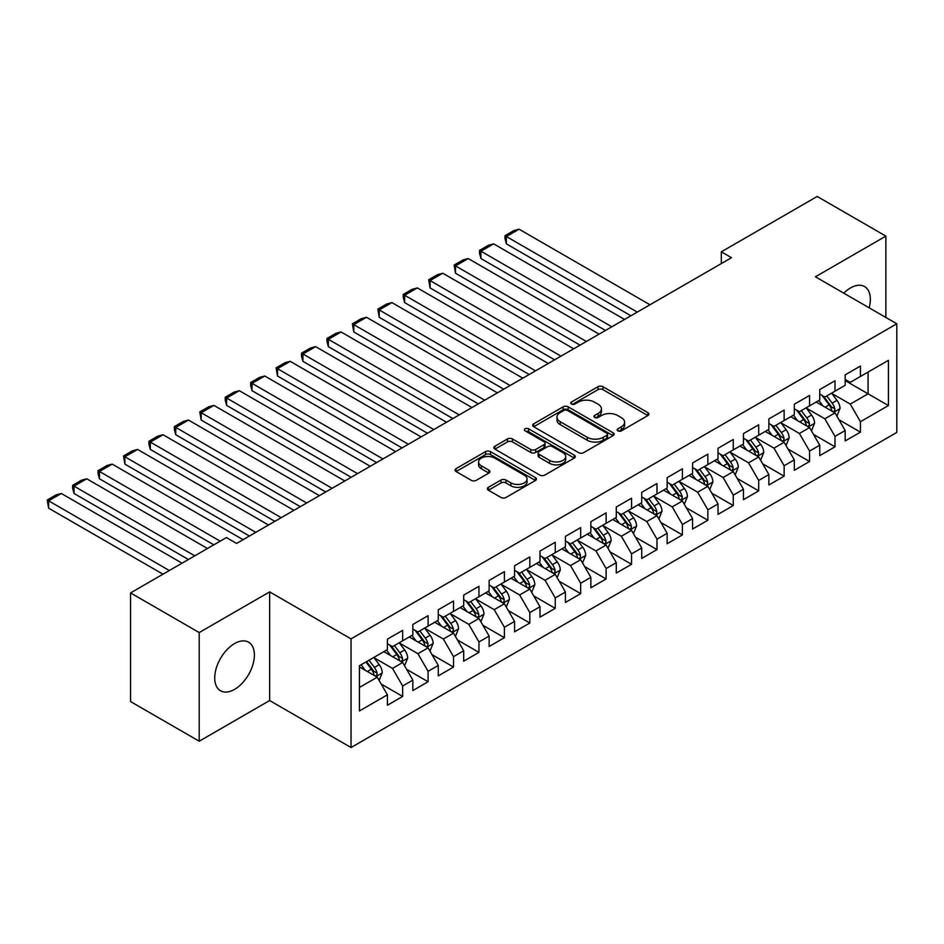 <?xml version="1.0" encoding="UTF-8"?>
<svg xmlns="http://www.w3.org/2000/svg" width="944" height="944" viewBox="0 0 944 944"><rect width="100%" height="100%" fill="white"/><g stroke="black" fill="none" stroke-linecap="round" stroke-linejoin="round"><path stroke-width="1.42" d="M617.883 430.853A2.466 1.428 0 0 0 621.376 430.853L647.903 415.549A3.528 2.041 0 0 0 648.941 414.097A3.528 2.041 0 0 0 647.903 412.658L602.968 386.721A3.528 2.041 0 0 0 597.977 386.721L571.45 402.026A2.466 1.428 0 0 0 570.731 403.041A2.466 1.428 0 0 0 571.45 404.044A2.466 1.428 0 0 0 574.943 404.044L578.377 402.073A11.293 6.525 0 0 1 594.354 402.073L598.107 404.233A11.293 6.525 0 0 1 601.411 408.846A11.293 6.525 0 0 1 598.107 413.448L594.673 415.431A2.466 1.428 0 0 0 593.941 416.446A2.466 1.428 0 0 0 594.673 417.449A2.466 1.428 0 0 0 598.166 417.449L601.599 415.466A11.293 6.525 0 0 1 617.577 415.466L621.317 417.637A11.293 6.525 0 0 1 624.621 422.239A11.293 6.525 0 0 1 621.317 426.853L617.883 428.836A2.466 1.428 0 0 0 617.164 429.85A2.466 1.428 0 0 0 617.883 430.853L617.883 428.836M234.56 689.38A28.049 16.201 120 0 0 252.886 664.659A28.049 16.201 120 0 0 248.579 642.18A28.049 16.201 120 0 0 234.56 643.572A28.049 16.201 120 0 0 216.235 668.293A28.049 16.201 120 0 0 220.53 690.772A28.049 16.201 120 0 0 234.56 689.38M869.176 307.827A28.049 16.201 120 0 0 864.539 286.563A28.049 16.201 120 0 0 850.509 287.944A28.049 16.201 120 0 0 843.806 293.171M488.39 487.316A3.528 2.041 0 0 0 487.352 488.756A3.528 2.041 0 0 0 488.39 490.196L500.993 497.476A3.528 2.041 0 0 0 505.984 497.476L535.449 480.472A3.528 2.041 0 0 0 536.475 479.033A3.528 2.041 0 0 0 535.449 477.593L490.514 451.645A3.528 2.041 0 0 0 485.523 451.645L456.058 468.649A3.528 2.041 0 0 0 455.032 470.088A3.528 2.041 0 0 0 456.058 471.54L471.292 480.331A3.528 2.041 0 0 0 476.283 480.331L488.886 473.05A3.528 2.041 0 0 0 489.924 471.611A3.528 2.041 0 0 0 488.886 470.171L481.334 465.805A9.44 5.452 0 0 1 478.573 461.946A9.44 5.452 0 0 1 484.402 456.908A9.44 5.452 0 0 1 494.691 458.1L524.274 475.174A9.44 5.452 0 0 1 527.035 479.033A9.44 5.452 0 0 1 521.206 484.071A9.44 5.452 0 0 1 510.916 482.88L505.984 480.036A3.528 2.041 0 0 0 500.993 480.036L488.39 487.316L488.39 490.196M199.208 632.563L199.208 741.217L269.654 700.542L269.654 591.888L199.208 632.563L130.543 592.915L226.418 537.561L236.59 543.437L731.494 257.7L721.322 251.824L721.322 263.577M269.654 591.888L351.038 638.876L896.8 323.78L896.8 432.435L351.038 747.53L351.038 638.876M885.861 317.467L885.861 236.118L815.415 276.793L896.8 323.78M885.861 236.118L817.197 196.47L721.322 251.824M578.625 452.66A3.528 2.041 0 0 0 583.628 452.66L613.081 435.644A3.528 2.041 0 0 0 614.119 434.205A3.528 2.041 0 0 0 613.081 432.765L568.146 406.829A3.528 2.041 0 0 0 563.155 406.829L533.702 423.832A3.528 2.041 0 0 0 532.664 425.272A3.528 2.041 0 0 0 533.702 426.712L578.625 452.66M526.068 431.396A2.466 1.428 0 0 1 528.581 431.738L528.581 428.8L574.259 455.173A3.528 2.041 0 0 1 575.297 456.613A3.528 2.041 0 0 1 574.259 458.064L544.806 475.068A3.528 2.041 0 0 1 539.815 475.068L494.88 449.12L494.88 446.241A3.528 2.041 0 0 0 493.842 447.68A3.528 2.041 0 0 0 494.88 449.12M494.88 446.241L507.483 438.96A3.528 2.041 0 0 1 512.474 438.96L530.705 449.486A3.528 2.041 0 0 0 535.696 449.486L544.051 444.659A3.528 2.041 0 0 0 545.089 443.22A3.528 2.041 0 0 0 544.051 441.768L525.088 430.818A2.466 1.428 0 0 1 524.357 429.815A2.466 1.428 0 0 1 525.891 428.493A2.466 1.428 0 0 1 528.581 428.8M845.175 380.597L868.067 393.813L868.067 372.078L888.41 360.337L860.432 376.491L860.432 366.06L845.175 374.874L845.175 385.294L835.003 391.17L835.003 380.751L819.746 389.553L819.746 399.985L809.574 405.849L809.574 395.43L794.305 404.233L794.305 414.664L784.134 420.54L784.134 410.109L768.876 418.924L768.876 429.343L758.705 435.219L758.705 424.788L743.447 433.603L743.447 444.034L733.276 449.899L733.276 439.479L718.018 448.282L718.018 458.713L707.847 464.59L707.847 454.158L692.577 462.973L692.577 473.392L682.406 479.269L682.406 468.838L667.148 477.652L667.148 488.072L656.977 493.948L656.977 483.529L641.719 492.331L641.719 502.763L631.548 508.639L631.548 498.208L616.29 507.022L616.29 517.442L606.119 523.318L606.119 512.887L590.85 521.702L590.85 532.121L580.678 537.997L580.678 527.578L565.421 536.381L565.421 546.812L555.249 552.677L555.249 542.257L539.992 551.072L539.992 561.491L529.82 567.368L529.82 556.936L514.563 565.751L514.563 576.17L504.391 582.047L504.391 571.627L489.134 580.43L489.134 590.861L478.95 596.726L478.95 586.307L463.693 595.121L463.693 605.541L453.521 611.417L453.521 600.986L438.264 609.8L438.264 620.22L428.092 626.096L428.092 615.677L412.835 624.48L412.835 634.911L402.663 640.775L402.663 630.356L387.406 639.159L387.406 649.59L359.428 665.744L359.428 710.962L387.406 694.819L377.234 677.19L359.428 666.912M888.41 360.337L888.41 405.566L860.432 421.708L850.261 404.091L831.817 393.447M838.945 419.726L860.432 432.14L860.432 421.708M860.432 432.14L845.175 440.942L845.175 430.523L835.003 436.399L824.832 418.77L806.388 408.127M813.516 434.417L835.003 446.819L835.003 436.399M835.003 446.819L819.746 455.633L819.746 445.202L809.574 451.079L799.391 433.461L780.959 422.818M788.075 449.096L809.574 461.498L809.574 451.079M809.574 461.498L794.305 470.313L794.305 459.881L784.134 465.758L773.962 448.14L755.53 437.497M762.646 463.775L784.134 476.189L784.134 465.758M784.134 476.189L768.876 484.992L768.876 474.572L758.705 480.449L748.533 462.82L730.09 452.176M737.217 478.466L758.705 490.868L758.705 480.449M758.705 490.868L743.447 499.683L743.447 489.252L733.276 495.128L723.104 477.511L704.661 466.855M711.788 493.146L733.276 505.547L733.276 495.128M733.276 505.547L718.018 514.362L718.018 503.931L707.847 509.807L697.663 492.19L679.232 481.546M686.347 507.825L707.847 520.238L707.847 509.807M707.847 520.238L692.577 529.041L692.577 518.622L682.406 524.486L672.234 506.869L653.803 496.225M660.918 522.504L682.406 534.918L682.406 524.486M682.406 534.918L667.148 543.732L667.148 533.301L656.977 539.177L646.805 521.56L628.362 510.905M635.489 537.195L656.977 549.597L656.977 539.177M656.977 549.597L641.719 558.411L641.719 547.98L631.548 553.857L621.376 536.239L602.933 525.596M610.06 551.874L631.548 564.288L631.548 553.857M631.548 564.288L616.29 573.091L616.29 562.671L606.119 568.536L595.947 550.918L577.504 540.275M584.619 566.553L606.119 578.967L606.119 568.536M606.119 578.967L590.85 587.77L590.85 577.35L580.678 583.227L570.506 565.609L552.075 554.954M559.19 581.244L580.678 593.646L580.678 583.227M580.678 593.646L565.421 602.461L565.421 592.03L555.249 597.906L545.077 580.289L526.634 569.645M533.761 595.924L555.249 608.337L555.249 597.906M555.249 608.337L539.992 617.14L539.992 606.721L529.82 612.585L519.648 594.968L501.205 584.324M508.332 610.603L529.82 623.016L529.82 612.585M529.82 623.016L514.563 631.819L514.563 621.4L504.391 627.276L494.219 609.647L475.776 599.003M482.903 625.294L504.391 637.696L504.391 627.276M504.391 637.696L489.134 646.51L489.134 636.079L478.95 641.955L468.779 624.338L450.347 613.694M457.462 639.973L478.95 652.375L478.95 641.955M478.95 652.375L463.693 661.189L463.693 650.77L453.521 656.635L443.35 639.017L424.918 628.374M432.033 654.652L453.521 667.066L453.521 656.635M453.521 667.066L438.264 675.869L438.264 665.449L428.092 671.326L417.921 653.696L399.477 643.053M406.604 669.343L428.092 681.745L428.092 671.326M428.092 681.745L412.835 690.56L412.835 680.128L402.663 686.005L392.492 668.387L374.048 657.744M381.175 684.022L402.663 696.424L402.663 686.005M402.663 696.424L387.406 705.239L387.406 694.819M387.406 643.714L392.492 646.652L402.663 640.775M359.428 687.468L377.234 677.19M412.835 629.034L417.921 631.973L428.092 626.096M392.492 668.387L402.663 662.511L383.842 651.643M412.835 680.128L402.663 662.511M438.264 614.355L443.35 617.282L453.521 611.417M417.921 653.696L428.092 647.832L409.271 636.964M438.264 665.449L428.092 647.832M463.693 599.664L468.779 602.602L478.95 596.726M443.35 639.017L453.521 633.141L434.7 622.285M463.693 650.77L453.521 633.141M489.134 584.985L494.219 587.923L504.391 582.047M468.779 624.338L478.95 618.462L460.141 607.594M489.134 636.079L478.95 618.462M514.563 570.306L519.648 573.244L529.82 567.368M494.219 609.647L504.391 603.782L485.57 592.915M514.563 621.4L504.391 603.782M539.992 555.615L545.077 558.553L555.249 552.677M519.648 594.968L529.82 589.091L510.999 578.235M539.992 606.721L529.82 589.091M565.421 540.936L570.506 543.874L580.678 537.997M545.077 580.289L555.249 574.412L536.428 563.544M565.421 592.03L555.249 574.412M590.85 526.256L595.947 529.195L606.119 523.318M570.506 565.609L580.678 559.733L561.857 548.865M590.85 577.35L580.678 559.733M616.29 511.565L621.376 514.504L631.548 508.639M595.947 550.918L606.119 545.042L587.298 534.186M616.29 562.671L606.119 545.042M641.719 496.886L646.805 499.824L656.977 493.948M621.376 536.239L631.548 530.363L612.727 519.495M641.719 547.98L631.548 530.363M667.148 482.207L672.234 485.145L682.406 479.269M646.805 521.56L656.977 515.684L638.156 504.816M667.148 533.301L656.977 515.684M692.577 467.516L697.663 470.454L707.847 464.59M672.234 506.869L682.406 501.004L663.585 490.137M692.577 518.622L682.406 501.004M718.018 452.837L723.104 455.775L733.276 449.899M697.663 492.19L707.847 486.313L689.026 475.446M718.018 503.931L707.847 486.313M743.447 438.158L748.533 441.096L758.705 435.219M723.104 477.511L733.276 471.634L714.455 460.766M743.447 489.252L733.276 471.634M768.876 423.478L773.962 426.405L784.134 420.54M748.533 462.82L758.705 456.955L739.884 446.087M768.876 474.572L758.705 456.955M794.305 408.787L799.391 411.726L809.574 405.849M773.962 448.14L784.134 442.264L765.313 431.396M794.305 459.881L784.134 442.264M819.746 394.108L824.832 397.046L835.003 391.17M799.391 433.461L809.574 427.585L790.753 416.717M819.746 445.202L809.574 427.585M845.175 379.429L850.261 382.355L860.432 376.491M824.832 418.77L835.003 412.906L816.182 402.038M845.175 430.523L835.003 412.906M130.543 592.915L130.543 701.569L199.208 741.217M269.654 700.542L351.038 747.53M850.261 404.091L868.067 393.813L888.41 405.566M618.875 431.207L621.317 429.791A11.293 6.525 0 0 0 624.621 425.178L624.621 422.239M601.411 408.846L601.411 411.773A11.293 6.525 0 0 1 598.107 416.387L595.652 417.803M647.855 415.572L602.968 389.66A3.528 2.041 0 0 0 597.977 389.66L572.442 404.398M613.034 435.68L568.146 409.755A3.528 2.041 0 0 0 563.155 409.755L533.749 426.735M606.839 435.219A2.466 1.428 0 0 0 607.558 434.205A2.466 1.428 0 0 0 606.839 433.202L567.391 410.428A2.466 1.428 0 0 0 563.898 410.428L560.288 412.516A11.293 6.525 0 0 0 556.972 417.13A11.293 6.525 0 0 0 560.288 421.744L587.239 437.308A11.293 6.525 0 0 0 603.216 437.308L606.839 435.219L606.839 438.158A2.466 1.428 0 0 0 607.558 437.143L607.558 434.205M556.972 417.13L556.972 420.068A11.293 6.525 0 0 0 560.288 424.682L560.288 421.744M606.839 438.158L603.216 440.246A11.293 6.525 0 0 1 587.239 440.246L560.288 424.682M494.927 449.155L507.483 441.898L507.483 438.96M545.089 443.22L545.089 446.146A3.528 2.041 0 0 1 544.051 447.598L535.696 452.424A3.528 2.041 0 0 1 530.705 452.424L512.474 441.898A3.528 2.041 0 0 0 507.483 441.898M528.581 431.738L574.212 458.088M549.609 460.401A9.44 5.452 0 0 0 559.898 461.581A9.44 5.452 0 0 0 565.727 456.542A9.44 5.452 0 0 0 562.966 452.695L552.547 446.677A3.528 2.041 0 0 0 547.555 446.677L539.189 451.503A3.528 2.041 0 0 0 538.151 452.943A3.528 2.041 0 0 0 539.189 454.383L549.609 460.401L549.609 463.339A9.44 5.452 0 0 0 559.898 464.519A9.44 5.452 0 0 0 565.727 459.48L565.727 456.542M538.151 452.943L538.151 455.881A3.528 2.041 0 0 0 539.189 457.321L539.189 454.383M549.609 463.339L539.189 457.321M527.035 479.033L527.035 481.971A9.44 5.452 0 0 1 521.206 486.998A9.44 5.452 0 0 1 510.916 485.818L505.984 482.974A3.528 2.041 0 0 0 500.993 482.974L488.437 490.231M478.573 461.946L478.573 464.885A9.44 5.452 0 0 0 481.334 468.743L481.334 465.805M488.839 473.074L481.334 468.743M535.449 477.593L535.449 480.472L490.514 454.583A3.528 2.041 0 0 0 485.523 454.583L456.105 471.563M836.88 416.162L840.03 408.469A9.534 5.499 -120 0 0 836.998 400.35L831.593 393.141M637.271 312.098L506.373 236.531L519.082 229.191L649.979 304.759M822.979 405.967L818.873 400.48M506.373 243.871L504.969 238.655L504.969 235.729L506.373 236.531L506.373 243.871L630.911 315.768M816.949 402.486L816.489 401.861M833.21 411.867L834.685 410.534L834.885 408.87A9.534 5.499 -120 0 0 832.16 403.135L826.755 395.925M823.675 396.374L830.342 405.283A4.85 2.808 60 0 1 831.227 406.758L834.885 408.87M822 395.406L829.115 404.905A9.534 5.499 60 0 1 831.841 410.64L832.03 411.183M504.969 235.729L513.878 230.584L519.082 229.191M811.451 430.842L814.601 423.148A9.534 5.499 -120 0 0 811.557 415.03L806.164 407.82M611.83 326.789L480.944 251.21L493.653 243.871L624.55 319.45M797.55 420.646L793.444 415.159M480.944 258.55L479.54 253.346L479.54 250.408L480.944 251.21L480.944 258.55L605.482 330.459M791.52 417.165L791.06 416.54M807.769 426.546L809.244 425.213L809.456 423.561A9.534 5.499 -120 0 0 806.731 417.826L801.326 410.616M798.246 411.065L804.913 419.974A4.85 2.808 60 0 1 805.798 421.449L809.456 423.561M796.571 410.097L803.674 419.584A9.534 5.499 60 0 1 806.412 425.319L806.601 425.874M479.54 250.408L488.437 245.263L493.653 243.871M786.022 445.533L789.172 437.827A9.534 5.499 -120 0 0 786.128 429.721L780.723 422.499M586.401 341.468L455.504 265.901L468.224 258.55L599.121 334.129M772.121 435.326L768.015 429.85M455.504 273.241L454.111 265.087L455.504 265.901L455.504 273.241L580.041 345.138M766.091 431.845L765.619 431.219M782.34 441.226L783.815 439.904L784.027 438.24A9.534 5.499 -120 0 0 781.302 432.505L775.897 425.296M772.817 425.744L779.484 434.653A4.85 2.808 60 0 1 780.369 436.128L784.027 438.24M771.13 424.776L778.245 434.264A9.534 5.499 60 0 1 780.971 439.998L781.172 440.553M454.111 265.087L463.008 259.954L468.224 258.55M760.593 460.212L763.743 452.518A9.534 5.499 -120 0 0 760.699 444.4L755.294 437.19M560.972 356.148L430.075 280.58L442.795 273.241L573.692 348.808M746.692 450.017L742.574 444.53M430.075 287.92L428.682 279.766L430.075 280.58L430.075 287.92L554.612 359.817M740.662 446.536L740.19 445.91M756.911 455.917L758.386 454.583L758.598 452.919A9.534 5.499 -120 0 0 755.861 447.185L750.468 439.975M747.377 440.423L754.055 449.332A4.85 2.808 60 0 1 754.94 450.807L758.598 452.919M745.701 439.456L752.816 448.955A9.534 5.499 60 0 1 755.542 454.689L755.731 455.232M428.682 279.766L437.579 274.633L442.795 273.241M735.152 474.891L738.302 467.197A9.534 5.499 -120 0 0 735.27 459.079L729.865 451.869M535.543 370.839L404.646 295.26L417.354 287.92L548.252 363.487M721.251 464.696L717.145 459.209M404.646 302.599L403.241 297.395L403.241 294.457L404.646 295.26L404.646 302.599L529.183 374.508M715.233 461.215L714.761 460.589M731.482 470.596L732.957 469.262L733.158 467.61A9.534 5.499 -120 0 0 730.432 461.876L725.027 454.666M721.948 455.114L728.626 464.011A4.85 2.808 60 0 1 729.5 465.486L733.158 467.61M720.272 454.147L727.387 463.634A9.534 5.499 60 0 1 730.113 469.369L730.302 469.923M403.241 294.457L412.15 289.312L417.354 287.92M709.723 489.57L712.873 481.877A9.534 5.499 -120 0 0 709.829 473.77L704.436 466.548M510.114 385.518L379.217 309.951L391.925 302.599L522.823 378.178M695.822 479.375L691.716 473.9M379.217 317.29L377.812 309.136L379.217 309.951L379.217 317.29L503.754 389.188M689.793 475.894L689.332 475.269M706.041 485.275L707.528 483.953L707.729 482.29A9.534 5.499 -120 0 0 705.003 476.555L699.598 469.345M696.519 469.793L703.186 478.702A4.85 2.808 60 0 1 704.071 480.177L707.729 482.29M694.843 468.826L701.947 478.313A9.534 5.499 60 0 1 704.684 484.048L704.873 484.602M377.812 309.136L386.71 304.003L391.925 302.599M684.294 504.261L687.444 496.568A9.534 5.499 -120 0 0 684.4 488.449L678.996 481.239M484.673 400.197L353.776 324.63L366.496 317.29L497.394 392.857M670.393 494.054L666.287 488.579M353.776 331.969L352.383 323.816L353.776 324.63L353.776 331.969L478.313 403.867M664.364 490.585L663.892 489.96M680.612 499.966L682.087 498.633L682.3 496.969A9.534 5.499 -120 0 0 679.574 491.234L674.169 484.024M671.09 484.473L677.757 493.382A4.85 2.808 60 0 1 678.642 494.857L682.3 496.969M669.414 483.505L676.518 493.004A9.534 5.499 60 0 1 679.243 498.727L679.444 499.282M352.383 323.816L361.281 318.683L366.496 317.29M658.865 518.94L662.015 511.247A9.534 5.499 -120 0 0 658.971 503.128L653.567 495.919M459.244 414.888L328.347 339.309L341.067 331.969L471.965 407.537M644.964 508.745L640.858 503.258M328.347 346.649L326.954 341.445L326.954 338.507L328.347 339.309L328.347 346.649L452.884 418.558M638.935 505.264L638.463 504.639M655.183 514.645L656.658 513.312L656.871 511.648A9.534 5.499 -120 0 0 654.145 505.925L648.74 498.703M645.649 499.164L652.328 508.061A4.85 2.808 60 0 1 653.213 509.536L656.871 511.648M643.973 498.196L651.089 507.683A9.534 5.499 60 0 1 653.814 513.418L654.003 513.973M326.954 338.507L335.852 333.362L341.067 331.969M633.424 533.62L636.586 525.926A9.534 5.499 -120 0 0 633.542 517.819L628.138 510.598M433.815 429.567L302.918 353.988L315.638 346.649L446.524 422.228M619.524 523.424L615.417 517.949M302.918 361.34L301.514 356.124L301.514 353.186L302.918 353.988L302.918 361.34L427.455 433.237M613.506 519.943L613.034 519.318M629.754 529.324L631.229 528.003L631.43 526.339A9.534 5.499 -120 0 0 628.704 520.604L623.3 513.394M620.22 513.843L626.899 522.752A4.85 2.808 60 0 1 627.772 524.227L631.43 526.339M618.544 512.875L625.66 522.362A9.534 5.499 60 0 1 628.385 528.097L628.574 528.652M301.514 353.186L310.423 348.053L315.638 346.649M607.995 548.311L611.146 540.617A9.534 5.499 -120 0 0 608.113 532.499L602.709 525.289M408.386 444.246L277.489 368.679L290.197 361.34L421.095 436.907M594.095 538.104L589.988 532.628M277.489 376.019L276.085 367.865L277.489 368.679L277.489 376.019L402.026 447.916M588.065 534.634L587.605 534.009M604.313 544.015L605.8 542.682L606.001 541.018A9.534 5.499 -120 0 0 603.275 535.283L597.871 528.074M594.791 528.522L601.458 537.431A4.85 2.808 60 0 1 602.343 538.906L606.001 541.018M593.115 527.554L600.219 537.053A9.534 5.499 60 0 1 602.956 542.776L603.145 543.331M276.085 367.865L284.982 362.732L290.197 361.34M582.566 562.99L585.717 555.296A9.534 5.499 -120 0 0 582.672 547.178L577.268 539.968M382.945 458.937L252.048 383.358L264.768 376.019L395.666 451.586M568.666 552.795L564.559 547.308M252.048 390.698L250.656 385.494L250.656 382.556L252.048 383.358L252.048 390.698L376.597 462.607M562.636 549.314L562.164 548.688M578.884 558.695L580.359 557.361L580.572 555.697A9.534 5.499 -120 0 0 577.846 549.974L572.442 542.753M569.362 543.213L576.029 552.11A4.85 2.808 60 0 1 576.914 553.585L580.572 555.697M567.686 542.234L574.79 551.733A9.534 5.499 60 0 1 577.516 557.467L577.716 558.01M250.656 382.556L259.553 377.411L264.768 376.019M557.137 577.669L560.288 569.975A9.534 5.499 -120 0 0 557.243 561.857L551.839 554.647M357.516 473.617L226.619 398.038L239.339 390.698L370.237 466.277M543.237 567.474L539.13 561.987M226.619 405.389L225.227 400.173L225.227 397.235L226.619 398.038L226.619 405.389L351.156 477.286M537.207 563.993L536.735 563.367M553.455 573.374L554.93 572.052L555.143 570.388A9.534 5.499 -120 0 0 552.417 564.654L547.013 557.444M543.921 557.892L550.6 566.801A4.85 2.808 60 0 1 551.485 568.276L555.143 570.388M542.245 556.925L549.361 566.412A9.534 5.499 60 0 1 552.087 572.147L552.275 572.701M225.227 397.235L234.124 392.09L239.339 390.698M531.696 592.36L534.859 584.666A9.534 5.499 -120 0 0 531.814 576.548L526.41 569.338M332.087 488.296L201.19 412.729L213.91 405.389L344.796 480.956M517.796 582.153L513.689 576.678M201.19 420.068L199.786 411.914L201.19 412.729L201.19 420.068L325.727 491.966M511.778 578.672L511.306 578.058M528.026 588.065L529.501 586.731L529.714 585.068A9.534 5.499 -120 0 0 526.976 579.333L521.572 572.123M518.492 572.571L525.171 581.48A4.85 2.808 60 0 1 526.044 582.955L529.714 585.068M516.816 571.604L523.932 581.103A9.534 5.499 60 0 1 526.658 586.826L526.846 587.38M199.786 411.914L208.695 406.781L213.91 405.389M506.267 607.039L509.418 599.346A9.534 5.499 -120 0 0 506.385 591.227L500.981 584.017M306.658 502.975L175.761 427.408L188.47 420.068L319.367 495.635M492.367 596.844L488.26 591.357M175.761 434.747L174.357 429.532L174.357 426.605L175.761 427.408L175.761 434.747L300.298 506.657M486.337 593.363L485.877 592.738M502.586 602.744L504.072 601.411L504.273 599.747A9.534 5.499 -120 0 0 501.547 594.024L496.143 586.802M493.063 587.251L499.73 596.16A4.85 2.808 60 0 1 500.615 597.635L504.273 599.747M491.387 586.283L498.491 595.782A9.534 5.499 60 0 1 501.229 601.517L501.417 602.06M174.357 426.605L183.266 421.461L188.47 420.068M480.838 621.718L483.989 614.025A9.534 5.499 -120 0 0 480.944 605.906L475.552 598.697M281.218 517.666L150.32 442.087L163.041 434.747L293.938 510.326M466.938 611.523L462.831 606.036M150.32 449.438L148.928 444.223L148.928 441.285L150.32 442.087L150.32 449.438L274.869 521.336M460.908 608.042L460.448 607.417M477.157 617.423L478.632 616.102L478.844 614.438A9.534 5.499 -120 0 0 476.118 608.703L470.714 601.493M467.634 601.942L474.301 610.851A4.85 2.808 60 0 1 475.186 612.326L478.844 614.438M465.958 600.974L473.062 610.461A9.534 5.499 60 0 1 475.788 616.196L475.988 616.751M148.928 441.285L157.825 436.14L163.041 434.747M455.409 636.409L458.56 628.716A9.534 5.499 -120 0 0 455.515 620.597L450.111 613.388M255.789 532.345L124.891 456.778L137.612 449.438L268.509 525.006M441.509 626.202L437.402 620.727M124.891 464.118L123.499 455.964L124.891 456.778L124.891 464.118L249.428 536.015M435.479 622.721L435.007 622.108M451.728 632.102L453.203 630.781L453.415 629.117A9.534 5.499 -120 0 0 450.689 623.382L445.285 616.172M442.193 616.621L448.872 625.53A4.85 2.808 60 0 1 449.757 627.005L453.415 629.117M440.518 615.653L447.633 625.14A9.534 5.499 60 0 1 450.359 630.875L450.559 631.43M123.499 455.964L132.396 450.831L137.612 449.438M429.968 651.089L433.131 643.395A9.534 5.499 -120 0 0 430.086 635.277L424.682 628.067M220.188 541.16L99.462 471.457L112.183 464.118L243.08 539.685M416.068 640.893L411.962 635.406M99.462 478.797L98.058 473.581L98.058 470.655L99.462 471.457L99.462 478.797L213.828 544.83M410.05 637.412L409.578 636.787M426.299 646.793L427.774 645.46L427.986 643.796A9.534 5.499 -120 0 0 425.248 638.061L419.856 630.852M416.764 631.3L423.443 640.209A4.85 2.808 60 0 1 424.316 641.684L427.986 643.796M415.089 630.332L422.204 639.831A9.534 5.499 60 0 1 424.93 645.566L425.119 646.109M98.058 470.655L106.967 465.51L112.183 464.118M404.539 665.768L407.69 658.074A9.534 5.499 -120 0 0 404.657 649.956L399.253 642.746M194.759 555.839L74.033 486.136L86.742 478.797L207.468 548.499M390.639 655.573L386.533 650.086M74.033 493.476L72.629 488.272L72.629 485.334L74.033 486.136L74.033 493.476L188.399 559.509M384.609 652.092L384.149 651.466M400.87 661.473L402.345 660.151L402.545 658.487A9.534 5.499 -120 0 0 399.819 652.752L394.415 645.543M391.335 645.991L398.002 654.9A4.85 2.808 60 0 1 398.887 656.375L402.545 658.487M389.66 645.023L396.775 654.511A9.534 5.499 60 0 1 399.501 660.245L399.69 660.8M72.629 485.334L81.538 480.189L86.742 478.797M379.11 680.459L382.261 672.753A9.534 5.499 -120 0 0 379.217 664.647L373.824 657.437M169.318 570.518L48.604 500.827L61.313 493.476L182.039 563.179M365.21 670.252L361.104 664.777M48.604 508.167L47.2 500.013L48.604 500.827L48.604 508.167L162.97 574.188M375.429 676.152L376.904 674.83L377.116 673.166A9.534 5.499 -120 0 0 374.39 667.432L368.986 660.222M366.602 661.602L372.573 669.579A4.85 2.808 60 0 1 373.458 671.054L377.116 673.166M365.93 661.98L371.334 669.19A9.534 5.499 60 0 1 374.06 674.925L374.261 675.479M47.2 500.013L56.097 494.88L61.313 493.476M621.317 429.791L621.317 426.853M594.673 417.449L594.673 415.431M598.107 416.387L598.107 413.448M571.45 404.044L571.45 402.026M597.977 389.66L597.977 386.721M602.968 389.66L602.968 386.721M647.903 415.549L647.903 412.658M533.702 426.712L533.702 423.832M563.155 409.755L563.155 406.829M568.146 409.755L568.146 406.829M613.081 435.644L613.081 432.765M587.239 440.246L587.239 437.308M603.216 440.246L603.216 437.308M512.474 441.898L512.474 438.96M530.705 452.424L530.705 449.486M535.696 452.424L535.696 449.486M544.051 447.598L544.051 444.659M574.259 458.064L574.259 455.173M500.993 482.974L500.993 480.036M505.984 482.974L505.984 480.036M510.916 485.818L510.916 482.88M488.886 473.05L488.886 470.171M456.058 471.54L456.058 468.649M485.523 454.583L485.523 451.645M490.514 454.583L490.514 451.645M833.8 412.209L839.971 408.646M832.16 403.135L836.998 400.35M825.127 407.206L829.115 404.905M808.371 426.889L814.542 423.337M806.731 417.826L811.557 415.03M799.698 421.885L803.674 419.584M782.942 441.58L789.113 438.016M781.302 432.505L786.128 429.721M774.269 436.565L778.245 434.264M757.513 456.259L763.672 452.695M755.861 447.185L760.699 444.4M748.828 451.256L752.816 448.955M732.084 470.938L738.243 467.386M730.432 461.876L735.27 459.079M723.399 465.935L727.387 463.634M706.643 485.629L712.814 482.065M705.003 476.555L709.829 473.77M697.97 480.614L701.947 478.313M681.214 500.308L687.385 496.745M679.574 491.234L684.4 488.449M672.541 495.293L676.518 493.004M655.785 514.987L661.945 511.436M654.145 505.925L658.971 503.128M647.1 509.984L651.089 507.683M630.356 529.678L636.516 526.115M628.704 520.604L633.542 517.819M621.671 524.663L625.66 522.362M604.915 544.358L611.087 540.794M603.275 535.283L608.113 532.499M596.242 539.343L600.219 537.053M579.486 559.037L585.658 555.485M577.846 549.974L582.672 547.178M570.813 554.034L574.79 551.733M554.057 573.728L560.229 570.164M552.417 564.654L557.243 561.857M545.372 568.713L549.361 566.412M528.628 588.407L534.788 584.843M526.976 579.333L531.814 576.548M519.943 583.392L523.932 581.103M503.187 603.086L509.359 599.534M501.547 594.024L506.385 591.227M494.514 598.083L498.491 595.782M477.758 617.777L483.93 614.214M476.118 608.703L480.944 605.906M469.085 612.762L473.062 610.461M452.329 632.456L458.501 628.893M450.689 623.382L455.515 620.597M443.656 627.441L447.633 625.14M426.9 647.136L433.06 643.572M425.248 638.061L430.086 635.277M418.216 642.132L422.204 639.831M401.46 661.827L407.631 658.263M399.819 652.752L404.657 649.956M392.787 656.812L396.775 654.511M376.031 676.506L382.202 672.942M374.39 667.432L379.217 664.647M367.358 671.491L371.334 669.19"/></g></svg>
